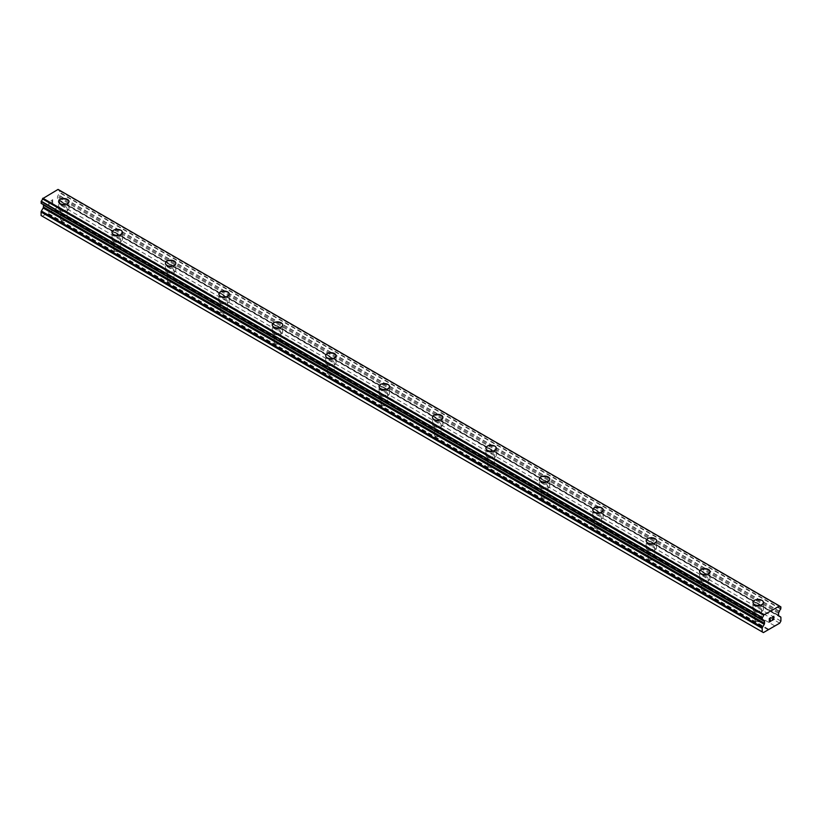 <?xml version="1.0" encoding="UTF-8"?>
<svg xmlns="http://www.w3.org/2000/svg" width="822" height="822" viewBox="0 0 822 822"><rect width="100%" height="100%" fill="white"/><g stroke="black" fill="none" stroke-linecap="round" stroke-linejoin="round"><path stroke-width="0.62" stroke-dasharray="4.11 3.08" d="M61.465 220.224A3.309 1.911 0 0 0 65.061 220.635A3.309 1.911 0 0 0 67.106 218.868A3.309 1.911 0 0 0 66.14 217.522A3.309 1.911 0 0 0 62.534 217.111A3.309 1.911 0 0 0 60.499 218.868A3.309 1.911 0 0 0 61.465 220.224M61.465 209.805A3.309 1.911 0 0 0 65.061 210.227A3.309 1.911 0 0 0 67.106 208.459A3.309 1.911 0 0 0 66.14 207.113A3.309 1.911 0 0 0 62.534 206.702A3.309 1.911 0 0 0 60.499 208.459A3.309 1.911 0 0 0 61.465 209.805M68.997 201.534L68.997 201.524A5.189 3 180 0 1 68.997 201.534A5.189 3 180 0 1 65.791 204.298A5.189 3 180 0 1 60.129 203.65A5.189 3 180 0 1 58.609 201.534A5.189 3 180 0 1 58.609 201.524L58.609 201.524M114.885 251.059A3.309 1.911 0 0 0 118.481 251.47A3.309 1.911 0 0 0 120.526 249.713A3.309 1.911 0 0 0 119.55 248.357A3.309 1.911 0 0 0 115.953 247.946A3.309 1.911 0 0 0 113.909 249.713A3.309 1.911 0 0 0 114.885 251.059M114.885 240.651A3.309 1.911 0 0 0 118.481 241.062A3.309 1.911 0 0 0 120.526 239.305A3.309 1.911 0 0 0 119.55 237.948A3.309 1.911 0 0 0 115.953 237.537A3.309 1.911 0 0 0 113.909 239.305A3.309 1.911 0 0 0 114.885 240.651M122.406 232.369L122.406 232.369A5.189 3 180 0 1 119.2 235.143A5.189 3 180 0 1 113.549 234.486A5.189 3 180 0 1 112.028 232.369L112.028 232.359M168.294 281.895A3.309 1.911 0 0 0 171.901 282.316A3.309 1.911 0 0 0 173.935 280.549A3.309 1.911 0 0 0 172.969 279.203A3.309 1.911 0 0 0 169.363 278.781A3.309 1.911 0 0 0 167.328 280.549A3.309 1.911 0 0 0 168.294 281.895M168.294 271.486A3.309 1.911 0 0 0 171.901 271.897A3.309 1.911 0 0 0 173.935 270.14A3.309 1.911 0 0 0 172.969 268.794A3.309 1.911 0 0 0 169.363 268.373A3.309 1.911 0 0 0 167.328 270.14A3.309 1.911 0 0 0 168.294 271.486M175.826 263.204L175.826 263.204A5.189 3 180 0 1 172.62 265.979A5.189 3 180 0 1 166.958 265.331A5.189 3 180 0 1 165.438 263.204L165.438 263.204M221.714 312.74A3.309 1.911 0 0 0 225.31 313.151A3.309 1.911 0 0 0 227.355 311.384A3.309 1.911 0 0 0 226.379 310.038A3.309 1.911 0 0 0 222.783 309.627A3.309 1.911 0 0 0 220.738 311.384A3.309 1.911 0 0 0 221.714 312.74M221.714 302.332A3.309 1.911 0 0 0 225.31 302.743A3.309 1.911 0 0 0 227.355 300.975A3.309 1.911 0 0 0 226.379 299.629A3.309 1.911 0 0 0 222.783 299.218A3.309 1.911 0 0 0 220.738 300.975A3.309 1.911 0 0 0 221.714 302.332M229.235 294.05L229.235 294.04A5.189 3 180 0 1 229.235 294.05A5.189 3 180 0 1 226.029 296.814A5.189 3 180 0 1 220.378 296.167A5.189 3 180 0 1 218.858 294.05A5.189 3 180 0 1 218.858 294.04L218.858 294.05M275.123 343.575A3.309 1.911 0 0 0 278.73 343.986A3.309 1.911 0 0 0 280.764 342.229A3.309 1.911 0 0 0 279.799 340.873A3.309 1.911 0 0 0 276.202 340.462A3.309 1.911 0 0 0 274.158 342.229A3.309 1.911 0 0 0 275.123 343.575M275.123 333.167A3.309 1.911 0 0 0 278.73 333.578A3.309 1.911 0 0 0 280.764 331.821A3.309 1.911 0 0 0 279.799 330.465A3.309 1.911 0 0 0 276.202 330.054A3.309 1.911 0 0 0 274.158 331.821A3.309 1.911 0 0 0 275.123 333.167M282.655 324.885L282.655 324.885A5.189 3 180 0 1 279.449 327.659A5.189 3 180 0 1 273.788 327.002A5.189 3 180 0 1 272.267 324.885L272.267 324.875M328.543 374.411A3.309 1.911 0 0 0 332.139 374.832A3.309 1.911 0 0 0 334.184 373.065A3.309 1.911 0 0 0 333.218 371.719A3.309 1.911 0 0 0 329.612 371.308A3.309 1.911 0 0 0 327.577 373.065A3.309 1.911 0 0 0 328.543 374.411M328.543 364.002A3.309 1.911 0 0 0 332.139 364.423A3.309 1.911 0 0 0 334.184 362.656A3.309 1.911 0 0 0 333.218 361.31A3.309 1.911 0 0 0 329.612 360.889A3.309 1.911 0 0 0 327.577 362.656A3.309 1.911 0 0 0 328.543 364.002M336.075 355.721L336.075 355.721A5.189 3 180 0 1 332.869 358.495A5.189 3 180 0 1 327.207 357.847A5.189 3 180 0 1 325.687 355.721L325.687 355.721M381.953 405.256A3.309 1.911 0 0 0 385.559 405.667A3.309 1.911 0 0 0 387.594 403.9A3.309 1.911 0 0 0 386.628 402.554A3.309 1.911 0 0 0 383.031 402.143A3.309 1.911 0 0 0 380.987 403.9A3.309 1.911 0 0 0 381.953 405.256M381.953 394.848A3.309 1.911 0 0 0 385.559 395.259A3.309 1.911 0 0 0 387.594 393.491A3.309 1.911 0 0 0 386.628 392.145A3.309 1.911 0 0 0 383.031 391.734A3.309 1.911 0 0 0 380.987 393.491A3.309 1.911 0 0 0 381.953 394.848M389.484 386.566L389.484 386.556A5.189 3 180 0 1 389.484 386.566A5.189 3 180 0 1 386.278 389.33A5.189 3 180 0 1 380.617 388.683A5.189 3 180 0 1 379.096 386.566A5.189 3 180 0 1 379.096 386.556L379.096 386.556M435.372 436.092A3.309 1.911 0 0 0 438.969 436.503A3.309 1.911 0 0 0 441.013 434.746A3.309 1.911 0 0 0 440.047 433.389A3.309 1.911 0 0 0 436.441 432.978A3.309 1.911 0 0 0 434.406 434.746A3.309 1.911 0 0 0 435.372 436.092M435.372 425.683A3.309 1.911 0 0 0 438.969 426.094A3.309 1.911 0 0 0 441.013 424.337A3.309 1.911 0 0 0 440.047 422.981A3.309 1.911 0 0 0 436.441 422.57A3.309 1.911 0 0 0 434.406 424.337A3.309 1.911 0 0 0 435.372 425.683M442.904 417.391L442.904 417.401A5.189 3 180 0 1 439.698 420.176A5.189 3 180 0 1 434.037 419.518A5.189 3 180 0 1 432.516 417.401L432.516 417.391M488.782 466.927A3.309 1.911 0 0 0 492.388 467.348A3.309 1.911 0 0 0 494.423 465.581A3.309 1.911 0 0 0 493.457 464.235A3.309 1.911 0 0 0 489.861 463.824A3.309 1.911 0 0 0 487.816 465.581A3.309 1.911 0 0 0 488.782 466.927M488.782 456.518A3.309 1.911 0 0 0 492.388 456.94A3.309 1.911 0 0 0 494.423 455.172A3.309 1.911 0 0 0 493.457 453.826A3.309 1.911 0 0 0 489.861 453.405A3.309 1.911 0 0 0 487.816 455.172A3.309 1.911 0 0 0 488.782 456.518M496.313 448.237L496.313 448.237A5.189 3 180 0 1 493.108 451.011A5.189 3 180 0 1 487.446 450.364A5.189 3 180 0 1 485.925 448.237L485.925 448.237M542.201 497.772A3.309 1.911 0 0 0 545.798 498.183A3.309 1.911 0 0 0 547.842 496.426A3.309 1.911 0 0 0 546.877 495.07A3.309 1.911 0 0 0 543.27 494.659A3.309 1.911 0 0 0 541.236 496.426A3.309 1.911 0 0 0 542.201 497.772M542.201 487.364A3.309 1.911 0 0 0 545.798 487.775A3.309 1.911 0 0 0 547.842 486.008A3.309 1.911 0 0 0 546.877 484.661A3.309 1.911 0 0 0 543.27 484.25A3.309 1.911 0 0 0 541.236 486.008A3.309 1.911 0 0 0 542.201 487.364M549.733 479.082L549.733 479.072A5.189 3 180 0 1 549.733 479.082A5.189 3 180 0 1 546.527 481.846A5.189 3 180 0 1 540.866 481.199A5.189 3 180 0 1 539.345 479.082A5.189 3 180 0 1 539.345 479.072L539.345 479.072M595.621 528.608A3.309 1.911 0 0 0 599.217 529.019A3.309 1.911 0 0 0 601.262 527.262A3.309 1.911 0 0 0 600.286 525.916A3.309 1.911 0 0 0 596.69 525.494A3.309 1.911 0 0 0 594.645 527.262A3.309 1.911 0 0 0 595.621 528.608M595.621 518.199A3.309 1.911 0 0 0 599.217 518.61A3.309 1.911 0 0 0 601.262 516.853A3.309 1.911 0 0 0 600.286 515.497A3.309 1.911 0 0 0 596.69 515.086A3.309 1.911 0 0 0 594.645 516.853A3.309 1.911 0 0 0 595.621 518.199M603.143 509.917L603.143 509.917A5.189 3 180 0 1 599.937 512.692A5.189 3 180 0 1 594.285 512.044A5.189 3 180 0 1 592.765 509.917L592.765 509.907M649.031 559.453A3.309 1.911 0 0 0 652.637 559.864A3.309 1.911 0 0 0 654.672 558.097A3.309 1.911 0 0 0 653.706 556.751A3.309 1.911 0 0 0 650.099 556.34A3.309 1.911 0 0 0 648.065 558.097A3.309 1.911 0 0 0 649.031 559.453M649.031 549.034A3.309 1.911 0 0 0 652.637 549.456A3.309 1.911 0 0 0 654.672 547.688A3.309 1.911 0 0 0 653.706 546.342A3.309 1.911 0 0 0 650.099 545.931A3.309 1.911 0 0 0 648.065 547.688A3.309 1.911 0 0 0 649.031 549.034M656.562 540.763L656.562 540.753A5.189 3 180 0 1 656.562 540.763A5.189 3 180 0 1 653.356 543.527A5.189 3 180 0 1 647.695 542.88A5.189 3 180 0 1 646.174 540.763A5.189 3 180 0 1 646.174 540.753L646.174 540.753M702.45 590.288A3.309 1.911 0 0 0 706.047 590.699A3.309 1.911 0 0 0 708.091 588.942A3.309 1.911 0 0 0 707.115 587.586A3.309 1.911 0 0 0 703.519 587.175A3.309 1.911 0 0 0 701.474 588.942A3.309 1.911 0 0 0 702.45 590.288M702.45 579.88A3.309 1.911 0 0 0 706.047 580.291A3.309 1.911 0 0 0 708.091 578.524A3.309 1.911 0 0 0 707.115 577.178A3.309 1.911 0 0 0 703.519 576.767A3.309 1.911 0 0 0 701.474 578.524A3.309 1.911 0 0 0 702.45 579.88M709.972 571.598L709.972 571.598A5.189 3 180 0 1 706.766 574.362A5.189 3 180 0 1 701.115 573.715A5.189 3 180 0 1 699.594 571.598L699.594 571.588M755.86 621.124A3.309 1.911 0 0 0 759.466 621.545A3.309 1.911 0 0 0 761.501 619.778A3.309 1.911 0 0 0 760.535 618.432A3.309 1.911 0 0 0 756.939 618.01A3.309 1.911 0 0 0 754.894 619.778A3.309 1.911 0 0 0 755.86 621.124M755.86 610.715A3.309 1.911 0 0 0 759.466 611.126A3.309 1.911 0 0 0 761.501 609.369A3.309 1.911 0 0 0 760.535 608.023A3.309 1.911 0 0 0 756.939 607.602A3.309 1.911 0 0 0 754.894 609.369A3.309 1.911 0 0 0 755.86 610.715M763.391 602.434L763.391 602.434A5.189 3 180 0 1 760.186 605.208A5.189 3 180 0 1 754.524 604.56A5.189 3 180 0 1 753.003 602.434L753.003 602.434M754.524 611.486A5.189 3 0 0 0 760.186 612.133A5.189 3 0 0 0 763.391 609.369A5.189 3 0 0 0 761.871 607.242A5.189 3 0 0 0 756.209 606.595A5.189 3 0 0 0 753.003 609.369A5.189 3 0 0 0 754.524 611.486M754.524 605.249A5.189 3 0 0 0 760.186 605.896A5.189 3 0 0 0 763.391 603.132A5.189 3 0 0 0 761.871 601.005A5.189 3 0 0 0 756.209 600.358A5.189 3 0 0 0 753.003 603.132A5.189 3 0 0 0 754.524 605.249M701.115 580.651A5.189 3 0 0 0 706.766 581.298A5.189 3 0 0 0 709.972 578.524A5.189 3 0 0 0 708.451 576.407A5.189 3 0 0 0 702.8 575.76A5.189 3 0 0 0 699.594 578.524A5.189 3 0 0 0 701.115 580.651M701.115 574.414A5.189 3 0 0 0 706.766 575.061A5.189 3 0 0 0 709.972 572.287A5.189 3 0 0 0 708.451 570.17A5.189 3 0 0 0 702.8 569.523A5.189 3 0 0 0 699.594 572.287A5.189 3 0 0 0 701.115 574.414M647.695 549.805A5.189 3 0 0 0 653.356 550.463A5.189 3 0 0 0 656.562 547.688A5.189 3 0 0 0 655.042 545.572A5.189 3 0 0 0 649.38 544.914A5.189 3 0 0 0 646.174 547.688A5.189 3 0 0 0 647.695 549.805M647.695 543.568A5.189 3 0 0 0 653.356 544.226A5.189 3 0 0 0 656.562 541.451A5.189 3 0 0 0 655.042 539.335A5.189 3 0 0 0 649.38 538.677A5.189 3 0 0 0 646.174 541.451A5.189 3 0 0 0 647.695 543.568M594.285 518.97A5.189 3 0 0 0 599.937 519.617A5.189 3 0 0 0 603.143 516.853A5.189 3 0 0 0 601.622 514.726A5.189 3 0 0 0 595.971 514.079A5.189 3 0 0 0 592.765 516.853A5.189 3 0 0 0 594.285 518.97M594.285 512.733A5.189 3 0 0 0 599.937 513.38A5.189 3 0 0 0 603.143 510.616A5.189 3 0 0 0 601.622 508.489A5.189 3 0 0 0 595.971 507.842A5.189 3 0 0 0 592.765 510.616A5.189 3 0 0 0 594.285 512.733M540.866 488.134A5.189 3 0 0 0 546.527 488.782A5.189 3 0 0 0 549.733 486.008A5.189 3 0 0 0 548.212 483.891A5.189 3 0 0 0 542.551 483.244A5.189 3 0 0 0 539.345 486.008A5.189 3 0 0 0 540.866 488.134M540.866 481.898A5.189 3 0 0 0 546.527 482.545A5.189 3 0 0 0 549.733 479.771A5.189 3 0 0 0 548.212 477.654A5.189 3 0 0 0 542.551 477.007A5.189 3 0 0 0 539.345 479.771A5.189 3 0 0 0 540.866 481.898M487.446 457.289A5.189 3 0 0 0 493.108 457.946A5.189 3 0 0 0 496.313 455.172A5.189 3 0 0 0 494.793 453.056A5.189 3 0 0 0 489.131 452.398A5.189 3 0 0 0 485.925 455.172A5.189 3 0 0 0 487.446 457.289M487.446 451.052A5.189 3 0 0 0 493.108 451.71A5.189 3 0 0 0 496.313 448.935A5.189 3 0 0 0 494.793 446.819A5.189 3 0 0 0 489.131 446.161A5.189 3 0 0 0 485.925 448.935A5.189 3 0 0 0 487.446 451.052M434.037 426.454A5.189 3 0 0 0 439.698 427.101A5.189 3 0 0 0 442.904 424.337A5.189 3 0 0 0 441.383 422.21A5.189 3 0 0 0 435.722 421.563A5.189 3 0 0 0 432.516 424.337A5.189 3 0 0 0 434.037 426.454M434.037 420.217A5.189 3 0 0 0 439.698 420.864A5.189 3 0 0 0 442.904 418.1A5.189 3 0 0 0 441.383 415.973A5.189 3 0 0 0 435.722 415.326A5.189 3 0 0 0 432.516 418.1A5.189 3 0 0 0 434.037 420.217M380.617 395.618A5.189 3 0 0 0 386.278 396.266A5.189 3 0 0 0 389.484 393.491A5.189 3 0 0 0 387.963 391.375A5.189 3 0 0 0 382.302 390.727A5.189 3 0 0 0 379.096 393.491A5.189 3 0 0 0 380.617 395.618M380.617 389.381A5.189 3 0 0 0 386.278 390.029A5.189 3 0 0 0 389.484 387.254A5.189 3 0 0 0 387.963 385.138A5.189 3 0 0 0 382.302 384.49A5.189 3 0 0 0 379.096 387.254A5.189 3 0 0 0 380.617 389.381M327.207 364.773A5.189 3 0 0 0 332.869 365.43A5.189 3 0 0 0 336.075 362.656A5.189 3 0 0 0 334.554 360.539A5.189 3 0 0 0 328.892 359.882A5.189 3 0 0 0 325.687 362.656A5.189 3 0 0 0 327.207 364.773M327.207 358.536A5.189 3 0 0 0 332.869 359.193A5.189 3 0 0 0 336.075 356.419A5.189 3 0 0 0 334.554 354.303A5.189 3 0 0 0 328.892 353.645A5.189 3 0 0 0 325.687 356.419A5.189 3 0 0 0 327.207 358.536M273.788 333.938A5.189 3 0 0 0 279.449 334.585A5.189 3 0 0 0 282.655 331.821A5.189 3 0 0 0 281.134 329.694A5.189 3 0 0 0 275.473 329.047A5.189 3 0 0 0 272.267 331.821A5.189 3 0 0 0 273.788 333.938M273.788 327.701A5.189 3 0 0 0 279.449 328.348A5.189 3 0 0 0 282.655 325.584A5.189 3 0 0 0 281.134 323.457A5.189 3 0 0 0 275.473 322.81A5.189 3 0 0 0 272.267 325.584A5.189 3 0 0 0 273.788 327.701M220.378 303.102A5.189 3 0 0 0 226.029 303.75A5.189 3 0 0 0 229.235 300.975A5.189 3 0 0 0 227.715 298.859A5.189 3 0 0 0 222.063 298.211A5.189 3 0 0 0 218.858 300.975A5.189 3 0 0 0 220.378 303.102M220.378 296.865A5.189 3 0 0 0 226.029 297.513A5.189 3 0 0 0 229.235 294.738A5.189 3 0 0 0 227.715 292.622A5.189 3 0 0 0 222.063 291.974A5.189 3 0 0 0 218.858 294.738A5.189 3 0 0 0 220.378 296.865M166.958 272.257A5.189 3 0 0 0 172.62 272.904A5.189 3 0 0 0 175.826 270.14A5.189 3 0 0 0 174.305 268.023A5.189 3 0 0 0 168.644 267.366A5.189 3 0 0 0 165.438 270.14A5.189 3 0 0 0 166.958 272.257M166.958 266.02A5.189 3 0 0 0 172.62 266.667A5.189 3 0 0 0 175.826 263.903A5.189 3 0 0 0 174.305 261.776A5.189 3 0 0 0 168.644 261.129A5.189 3 0 0 0 165.438 263.903A5.189 3 0 0 0 166.958 266.02M113.549 241.421A5.189 3 0 0 0 119.2 242.069A5.189 3 0 0 0 122.406 239.305A5.189 3 0 0 0 120.885 237.178A5.189 3 0 0 0 115.234 236.531A5.189 3 0 0 0 112.028 239.305A5.189 3 0 0 0 113.549 241.421M113.549 235.184A5.189 3 0 0 0 119.2 235.832A5.189 3 0 0 0 122.406 233.058A5.189 3 0 0 0 120.885 230.941A5.189 3 0 0 0 115.234 230.294A5.189 3 0 0 0 112.028 233.058A5.189 3 0 0 0 113.549 235.184M60.129 210.576A5.189 3 0 0 0 65.791 211.233A5.189 3 0 0 0 68.997 208.459A5.189 3 0 0 0 67.476 206.343A5.189 3 0 0 0 61.814 205.695A5.189 3 0 0 0 58.609 208.459A5.189 3 0 0 0 60.129 210.576M60.129 204.339A5.189 3 0 0 0 65.791 204.997A5.189 3 0 0 0 68.997 202.222A5.189 3 0 0 0 67.476 200.106A5.189 3 0 0 0 61.814 199.458A5.189 3 0 0 0 58.609 202.222A5.189 3 0 0 0 60.129 204.339M770.337 619.593L769.495 620.076M771.036 620.816L769.495 621.699M771.046 617.569L769.289 618.565L769.3 622.038M772.248 617.754L773.851 616.274M774.129 619.028L772.485 619.973M773.656 616.438L772.074 620.446M52.505 199.993L52.505 201.38L52.505 199.993L50.964 200.887L52.505 199.993M52.505 201.38L51.663 201.873L52.505 201.39M51.663 202.099L52.505 201.616L51.663 202.099M52.505 201.616L52.505 203.003L52.505 201.616M52.505 203.003L50.954 203.897L52.505 203.003M50.954 204.133L52.7 203.116L52.7 199.643L50.954 200.887L52.711 199.643L52.711 203.126L50.964 204.133M49.577 202.356L49.022 202.233L49.577 202.356M48.817 201.893L48.817 205.377L48.817 201.893M49.012 202.233L49.022 205.253L49.012 202.233M42.292 216.248L58.598 206.836L59.79 204.76L59.79 201.226A1.418 0.822 120 0 0 59.503 200.578L57.756 199.571A1.418 0.822 -60 0 1 57.458 198.924L57.458 197.023A1.418 0.822 -60 0 1 57.756 196.037L58.403 194.927A2.271 1.305 -60 0 1 59.636 192.759L59.657 190.519A2.271 1.305 -60 0 1 58.855 190.488A2.271 1.305 -60 0 1 58.403 189.697L58.054 189.42M41.254 203.373A2.271 1.305 -60 0 1 42.056 203.404A2.271 1.305 -60 0 1 42.497 204.103L43.145 204.473A1.418 0.822 -60 0 1 43.278 204.586M779.708 623.168L58.598 206.836M774.899 625.943L53.79 209.61M780.9 621.083L59.79 204.76M780.602 616.901L59.503 200.578M778.855 615.894L57.756 199.571L778.855 615.894M779.4 611.424L58.29 195.102M779.503 611.249L58.403 194.927M780.9 606.996L59.79 190.673M59.739 190.529L779.523 606.102L59.657 190.519M779.513 606.03L58.403 189.697M762.21 619.603L42.497 204.103M763.71 620.487L42.6 204.164M768.21 629.796L47.101 213.473M768.549 629.22L47.44 212.898M774.56 625.748L53.451 209.425M780.9 617.558L59.79 201.226M778.568 615.246L57.458 198.924M778.568 613.356L57.458 197.023M778.855 612.369L57.756 196.037M780.746 609.081L59.636 192.759M780.9 608.763L59.79 192.44M779.451 605.927L58.352 189.594M67.106 218.868L67.106 208.459M120.526 249.713L120.526 239.305M173.935 280.549L173.935 270.14M227.355 311.384L227.355 300.975M280.764 342.229L280.764 331.821M334.184 373.065L334.184 362.656M387.594 403.9L387.594 393.491M441.013 434.746L441.013 424.337M494.423 465.581L494.423 455.172M547.842 496.426L547.842 486.008M601.262 527.262L601.262 516.853M654.672 558.097L654.672 547.688M708.091 588.942L708.091 578.524M761.501 619.778L761.501 609.369M763.391 609.369L763.391 603.132M709.972 578.524L709.972 572.287M656.562 547.688L656.562 541.451M603.143 516.853L603.143 510.616M549.733 486.008L549.733 479.771M496.313 455.172L496.313 448.935M442.904 424.337L442.904 418.1M389.484 393.491L389.484 387.254M336.075 362.656L336.075 356.419M282.655 331.821L282.655 325.584M229.235 300.975L229.235 294.738M175.826 270.14L175.826 263.903M122.406 239.305L122.406 233.058M68.997 208.459L68.997 202.222M58.609 208.459L58.609 202.222M112.028 239.305L112.028 233.058M165.438 270.14L165.438 263.903M218.858 300.975L218.858 294.738M272.267 331.821L272.267 325.584M325.687 362.656L325.687 356.419M379.096 393.491L379.096 387.254M432.516 424.337L432.516 418.1M485.925 455.172L485.925 448.935M539.345 486.008L539.345 479.771M592.765 516.853L592.765 510.616M646.174 547.688L646.174 541.451M699.594 578.524L699.594 572.287M753.003 609.369L753.003 603.132M754.894 619.778L754.894 609.369M701.474 588.942L701.474 578.524M648.065 558.097L648.065 547.688M594.645 527.262L594.645 516.853M541.236 496.426L541.236 486.008M487.816 465.581L487.816 455.172M434.406 434.746L434.406 424.337M380.987 403.9L380.987 393.491M327.577 373.065L327.577 362.656M274.158 342.229L274.158 331.821M220.738 311.384L220.738 300.975M167.328 280.549L167.328 270.14M113.909 249.713L113.909 239.305M60.499 218.868L60.499 208.459M779.965 606.811L58.855 190.488M763.165 619.737L42.056 203.404M762.302 619.706L42.538 204.144"/><path stroke-width="1.23" d="M58.609 201.524A5.189 3 180 0 1 61.814 198.749A5.189 3 180 0 1 67.476 199.397A5.189 3 180 0 1 68.997 201.524A5.189 3 180 0 1 65.791 204.288A5.189 3 180 0 1 60.129 203.64A5.189 3 180 0 1 58.609 201.524A5.189 3 180 0 1 61.814 198.76A5.189 3 180 0 1 67.476 199.407A5.189 3 180 0 1 68.997 201.524M112.028 232.359A5.189 3 180 0 1 115.234 229.595A5.189 3 180 0 1 120.885 230.242A5.189 3 180 0 1 122.406 232.369A5.189 3 180 0 1 119.2 235.133A5.189 3 180 0 1 113.549 234.486A5.189 3 180 0 1 112.028 232.359A5.189 3 180 0 1 115.234 229.595A5.189 3 180 0 1 120.885 230.252A5.189 3 180 0 1 122.406 232.359M165.438 263.204A5.189 3 180 0 1 168.644 260.43A5.189 3 180 0 1 174.305 261.077A5.189 3 180 0 1 175.826 263.204A5.189 3 180 0 1 172.62 265.968A5.189 3 180 0 1 166.958 265.321A5.189 3 180 0 1 165.438 263.204A5.189 3 180 0 1 168.644 260.44A5.189 3 180 0 1 174.305 261.088A5.189 3 180 0 1 175.826 263.204M218.858 294.04A5.189 3 180 0 1 222.063 291.265A5.189 3 180 0 1 227.715 291.923A5.189 3 180 0 1 229.235 294.04A5.189 3 180 0 1 226.029 296.814A5.189 3 180 0 1 220.378 296.156A5.189 3 180 0 1 218.858 294.04A5.189 3 180 0 1 222.063 291.276A5.189 3 180 0 1 227.715 291.923A5.189 3 180 0 1 229.235 294.04M281.134 322.769A5.189 3 180 0 1 282.655 324.885A5.189 3 180 0 1 279.449 327.649A5.189 3 180 0 1 273.788 327.002A5.189 3 180 0 1 272.267 324.875A5.189 3 180 0 1 275.473 322.111A5.189 3 180 0 1 281.134 322.769M272.267 324.875A5.189 3 180 0 1 275.473 322.111A5.189 3 180 0 1 281.134 322.758A5.189 3 180 0 1 282.655 324.875M325.687 355.721A5.189 3 180 0 1 328.892 352.946A5.189 3 180 0 1 334.554 353.594A5.189 3 180 0 1 336.075 355.721A5.189 3 180 0 1 332.869 358.484A5.189 3 180 0 1 327.207 357.837A5.189 3 180 0 1 325.687 355.721A5.189 3 180 0 1 328.892 352.957A5.189 3 180 0 1 334.554 353.604A5.189 3 180 0 1 336.075 355.721M379.096 386.556A5.189 3 180 0 1 382.302 383.782A5.189 3 180 0 1 387.963 384.439A5.189 3 180 0 1 389.484 386.556A5.189 3 180 0 1 386.278 389.33A5.189 3 180 0 1 380.617 388.672A5.189 3 180 0 1 379.096 386.556A5.189 3 180 0 1 382.312 383.792A5.189 3 180 0 1 387.963 384.439A5.189 3 180 0 1 389.484 386.556M432.516 417.401A5.189 3 180 0 1 435.722 414.627A5.189 3 180 0 1 441.383 415.285A5.189 3 180 0 1 442.904 417.401M441.383 415.274A5.189 3 180 0 1 442.904 417.391A5.189 3 180 0 1 439.698 420.165A5.189 3 180 0 1 434.037 419.518A5.189 3 180 0 1 432.516 417.391A5.189 3 180 0 1 435.722 414.627A5.189 3 180 0 1 441.383 415.274M494.793 446.12A5.189 3 180 0 1 496.313 448.237A5.189 3 180 0 1 493.108 451.001A5.189 3 180 0 1 487.446 450.353A5.189 3 180 0 1 485.925 448.237A5.189 3 180 0 1 489.141 445.473A5.189 3 180 0 1 494.793 446.12M485.925 448.237A5.189 3 180 0 1 489.131 445.462A5.189 3 180 0 1 494.793 446.11A5.189 3 180 0 1 496.313 448.237M539.345 479.072A5.189 3 180 0 1 542.551 476.298A5.189 3 180 0 1 548.212 476.955A5.189 3 180 0 1 549.733 479.072A5.189 3 180 0 1 546.527 481.846A5.189 3 180 0 1 540.866 481.189A5.189 3 180 0 1 539.345 479.072A5.189 3 180 0 1 542.551 476.308A5.189 3 180 0 1 548.212 476.955A5.189 3 180 0 1 549.733 479.072M592.765 509.907A5.189 3 180 0 1 595.971 507.143A5.189 3 180 0 1 601.622 507.791A5.189 3 180 0 1 603.143 509.917A5.189 3 180 0 1 599.937 512.681A5.189 3 180 0 1 594.285 512.034A5.189 3 180 0 1 592.765 509.907A5.189 3 180 0 1 595.971 507.153A5.189 3 180 0 1 601.622 507.801A5.189 3 180 0 1 603.143 509.907M646.174 540.753A5.189 3 180 0 1 649.38 537.978A5.189 3 180 0 1 655.042 538.626A5.189 3 180 0 1 656.562 540.753A5.189 3 180 0 1 653.356 543.517A5.189 3 180 0 1 647.695 542.869A5.189 3 180 0 1 646.174 540.753A5.189 3 180 0 1 649.38 537.989A5.189 3 180 0 1 655.042 538.636A5.189 3 180 0 1 656.562 540.753M699.594 571.588A5.189 3 180 0 1 702.8 568.824A5.189 3 180 0 1 708.451 569.471A5.189 3 180 0 1 709.972 571.598A5.189 3 180 0 1 706.766 574.362A5.189 3 180 0 1 701.115 573.705A5.189 3 180 0 1 699.594 571.588A5.189 3 180 0 1 702.8 568.824A5.189 3 180 0 1 708.451 569.482A5.189 3 180 0 1 709.972 571.588M753.003 602.434A5.189 3 180 0 1 756.209 599.659A5.189 3 180 0 1 761.871 600.307A5.189 3 180 0 1 763.391 602.434A5.189 3 180 0 1 760.186 605.197A5.189 3 180 0 1 754.524 604.55A5.189 3 180 0 1 753.003 602.434A5.189 3 180 0 1 756.209 599.67A5.189 3 180 0 1 761.871 600.317A5.189 3 180 0 1 763.391 602.434M769.495 618.689L769.495 620.076L769.495 618.689L771.036 617.795L769.495 618.689M769.495 620.076L770.337 619.593M770.337 619.829L769.495 620.312L770.337 619.819M769.495 620.312L769.495 621.699L769.495 620.312M769.495 621.699L771.036 620.816M769.3 622.038L771.036 621.042L769.3 622.048L769.3 618.576L771.036 617.569M772.454 617.445L773.851 616.274M773.851 617.291L773.42 618.195L773.851 617.291M773.43 618.195L772.495 619.973L773.42 618.195M772.495 619.973L774.129 619.028M772.074 620.446L774.129 619.254L772.074 620.446L773.79 616.973L773.399 616.438L772.588 617.065L773.656 616.438M763.597 620.425L762.343 619.706A2.271 1.305 -60 0 1 763.165 619.737A2.271 1.305 -60 0 1 763.597 620.425L764.244 620.795A1.418 0.822 -60 0 1 764.542 621.453L764.542 623.343A1.418 0.822 -60 0 1 764.244 624.33L762.497 627.361A1.418 0.822 -60 0 0 762.21 628.347L762.21 631.882L763.402 632.58L779.708 623.168L780.9 621.083L780.9 617.558A1.418 0.822 -60 0 0 780.602 616.901L778.855 615.894A1.418 0.822 -60 0 1 778.568 615.246L778.568 613.356A1.418 0.822 -60 0 1 778.855 612.369L779.503 611.249A2.271 1.305 -60 0 1 780.746 609.081L780.9 606.996L779.523 606.102L780.838 606.862M780.766 606.852A2.271 1.305 -60 0 1 779.965 606.811A2.271 1.305 -60 0 1 779.513 606.03L763.648 615.051L42.487 198.893A2.271 1.305 -60 0 1 41.234 201.164L41.162 203.363L762.21 619.603L41.1 203.229M762.364 619.696L762.343 617.486A2.271 1.305 -60 0 0 763.597 615.216L763.648 615.051M43.278 204.586A1.418 0.822 -60 0 1 43.432 205.12L43.432 207.021A1.418 0.822 -60 0 1 43.145 208.007L41.398 211.038A1.418 0.822 120 0 0 41.1 212.025L41.1 215.549L42.292 216.248L763.402 632.58M779.153 605.752L58.054 189.42L42.549 198.719M763.946 614.527L42.847 198.205M763.597 615.216L42.487 198.893M762.343 617.486L41.234 201.164M762.21 617.795L41.1 201.472M762.21 631.882L41.1 215.549M764.542 621.453L43.432 205.12M764.542 623.343L43.432 207.021M764.244 624.33L43.145 208.007M762.497 627.361L41.398 211.038M762.21 628.347L41.1 212.025M762.261 619.685L41.162 203.363M763.638 620.476L762.302 619.706"/></g></svg>
